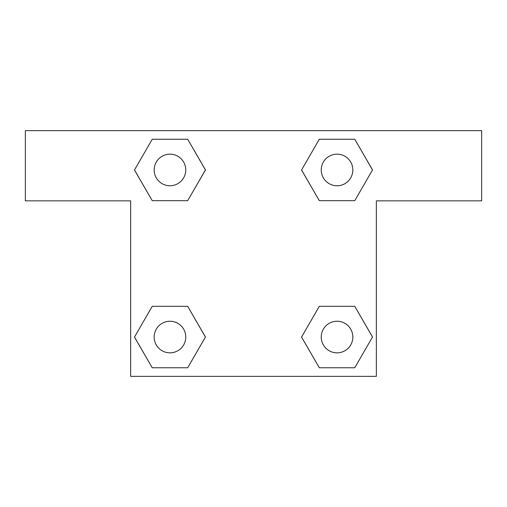 <?xml version="1.0" encoding="UTF-8"?>
<svg xmlns="http://www.w3.org/2000/svg" width="507" height="507" viewBox="0 0 507 507"><rect width="100%" height="100%" fill="white"/><g stroke="black" fill="none" stroke-linecap="round" stroke-linejoin="round"><path stroke-width="0.76" d="M354.767 139.248L319.309 139.248L354.767 139.248L372.499 169.959L354.767 200.677L319.309 200.677L334.284 200.677L319.309 200.677L301.532 169.984L319.309 200.677L301.576 169.959L319.309 139.248L354.767 139.248L372.544 169.94M354.767 306.323L319.309 306.323L354.767 306.323L372.499 337.041L354.767 367.752L319.309 367.752L301.576 337.041L319.309 306.323L354.767 306.323L372.544 337.016M301.646 337.161A96.526 96.526 0 0 1 301.608 337.187L319.309 367.752L354.767 367.752L319.309 367.752M172.716 200.677L152.233 200.677L187.691 200.677L152.233 200.677L134.501 169.959L152.233 139.248L187.691 139.248L205.424 169.959L187.691 200.677L172.716 200.677L187.691 200.677L205.468 169.984M152.233 367.752L187.691 367.752L152.233 367.752L134.501 337.041L152.233 306.323L187.691 306.323L172.716 306.323L187.691 306.323L205.468 337.016L187.691 306.323L205.424 337.041L187.691 367.752L152.233 367.752L134.456 337.06M481.65 130.648L25.35 130.648L25.35 200.848L130.648 200.848L130.648 376.352L376.352 376.352L376.352 200.848L481.65 200.848L481.65 130.648M152.233 200.677L134.456 169.984M187.691 139.248L152.233 139.248L187.691 139.248L205.468 169.94M352.834 337.041A15.793 15.793 0 0 0 329.138 323.358A15.793 15.793 0 0 0 329.138 350.717A15.793 15.793 0 0 0 352.834 337.041M152.233 306.323L187.691 306.323L152.233 306.323M185.758 337.041A15.793 15.793 0 0 0 162.063 323.358A15.793 15.793 0 0 0 162.063 350.717A15.793 15.793 0 0 0 185.758 337.041M354.767 200.677L319.309 200.677L354.767 200.677M352.834 169.959A15.793 15.793 0 0 0 329.138 156.283A15.793 15.793 0 0 0 329.138 183.642A15.793 15.793 0 0 0 352.834 169.959M185.758 169.959A15.793 15.793 0 0 0 162.063 156.283A15.793 15.793 0 0 0 162.063 183.642A15.793 15.793 0 0 0 185.758 169.959M319.309 306.323L334.284 306.323M172.716 306.323L187.691 306.323M334.284 200.677L319.309 200.677"/></g></svg>
